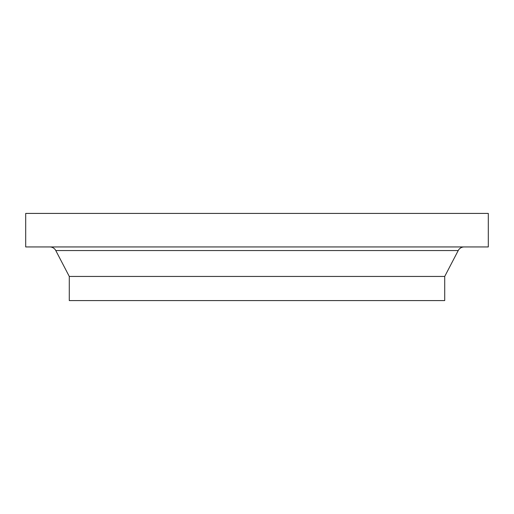 <?xml version="1.0" encoding="UTF-8"?>
<svg xmlns="http://www.w3.org/2000/svg" width="514" height="514" viewBox="0 0 514 514"><rect width="100%" height="100%" fill="white"/><g stroke="black" fill="none" stroke-linecap="round" stroke-linejoin="round"><path stroke-width="0.77" d="M25.7 246.945L488.3 246.945L488.3 213.419L25.7 213.419L25.7 246.945M49.839 246.945A6.701 6.701 0 0 1 55.782 250.549L458.218 250.549A6.701 6.701 0 0 1 464.161 246.945M444.719 276.442L444.719 300.581L69.281 300.581L69.281 276.442L444.719 276.442L458.218 250.549M69.281 276.442L55.782 250.549"/></g></svg>
